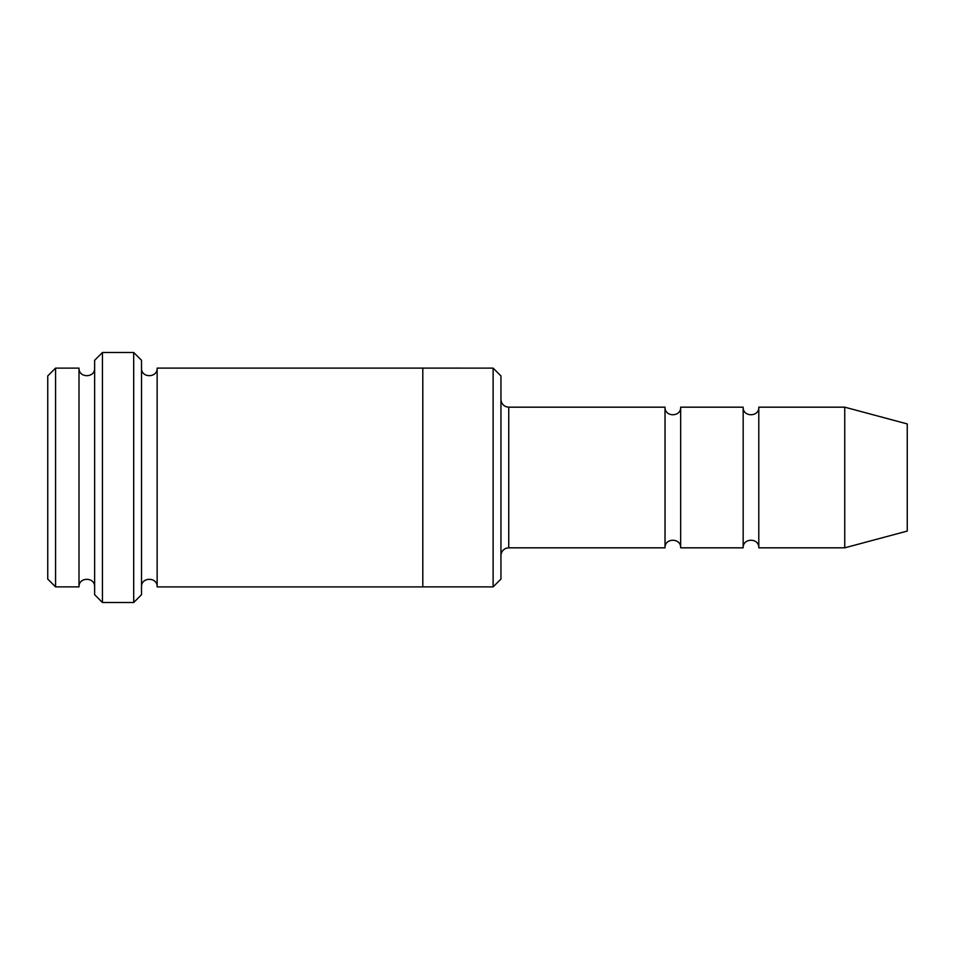 <?xml version="1.0" encoding="UTF-8"?>
<svg xmlns="http://www.w3.org/2000/svg" width="955" height="955" viewBox="0 0 955 955"><rect width="100%" height="100%" fill="white"/><g stroke="black" fill="none" stroke-linecap="round" stroke-linejoin="round"><path stroke-width="0.72" stroke-dasharray="4.78 3.58" d="M743.169 547.824L743.169 407.176M680.652 407.176L680.652 547.824M500.945 579.064L500.945 375.936M79.002 586.883L79.002 368.117M94.629 477.5L94.629 368.117L94.629 477.5M55.569 368.117L55.569 586.883M47.75 375.936L47.75 579.064M493.126 586.883L493.126 368.117M665.026 547.824L665.026 407.176M758.795 407.176L758.795 547.824M844.745 407.176L844.745 547.824M907.25 423.925L907.25 531.076M141.519 594.702L141.519 360.298M141.519 477.5L141.519 368.105L141.519 477.5M157.145 368.105L157.145 586.895M94.629 360.298L94.629 594.702M422.802 477.5L422.802 368.117L422.802 477.5M422.802 368.105L422.802 586.895M133.7 602.521L133.7 352.479M102.448 352.479L102.448 602.521M508.752 547.824L508.752 407.176"/><path stroke-width="1.43" d="M665.026 547.824L508.752 547.824L508.752 407.176L665.026 407.176L665.026 547.824C664.549 537.749 681.142 537.737 680.652 547.824L680.652 407.176L743.169 407.176L743.169 547.824C742.68 537.749 759.273 537.737 758.795 547.824L758.795 407.176L844.745 407.176L844.745 547.824L758.795 547.824M500.945 375.936L500.945 579.064L493.126 586.883L493.126 368.117L500.945 375.936M94.629 368.117C95.118 378.192 78.525 378.192 79.002 368.117L79.002 586.883C78.525 576.808 95.118 576.808 94.629 586.883M55.569 368.117L47.75 375.936L47.75 579.064L55.569 586.883L55.569 368.117L79.002 368.117M844.745 547.824L907.25 531.076L907.25 423.925L844.745 407.176M133.7 352.479L141.519 360.298L141.519 594.702L133.7 602.521L133.7 352.479L102.448 352.479L102.448 602.521L133.7 602.521M141.519 586.895C141.03 576.808 157.623 576.808 157.145 586.895L157.145 368.105C157.623 378.192 141.03 378.192 141.519 368.105M102.448 602.521L94.629 594.702L94.629 360.298L102.448 352.479M157.145 586.895L422.802 586.895L422.802 368.105L493.126 368.117M680.652 547.824L743.169 547.824M55.569 586.883L79.002 586.883M758.795 407.176C759.273 417.251 742.68 417.263 743.169 407.176M680.652 407.176C681.142 417.251 664.549 417.263 665.026 407.176M422.802 586.883L493.126 586.883M157.145 368.105L422.802 368.105M508.752 407.176L506.401 406.818C502.963 405.517 501.148 403.034 500.945 399.369M508.752 547.824L506.401 548.182C502.963 549.483 501.148 551.966 500.945 555.631"/></g></svg>
